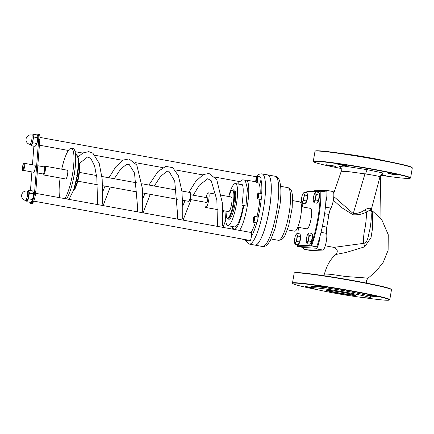 <?xml version="1.0" encoding="UTF-8"?>
<svg xmlns="http://www.w3.org/2000/svg" width="434" height="434" viewBox="0 0 434 434"><rect width="100%" height="100%" fill="white"/><g stroke="black" fill="none" stroke-linecap="round" stroke-linejoin="round"><path stroke-width="0.65" d="M228.94 195.604A21.407 4.633 100.3 0 1 235.233 183.533A21.407 4.633 100.3 0 1 235.461 183.549A21.407 4.633 100.3 0 1 236.188 205.439A21.407 4.633 100.3 0 1 227.801 225.675A21.407 4.633 100.3 0 1 225.713 215.758L225.93 212.622M188.795 201.246L189.441 200.774A3.863 0.835 -79.7 0 0 190.759 197.182A3.863 0.835 -79.7 0 0 190.792 193.358L190.352 192.685A4.459 0.966 100.3 0 1 190.314 197.101A4.459 0.966 100.3 0 1 188.795 201.246A4.459 0.966 100.3 0 1 188.611 201.322A4.459 0.966 100.3 0 1 188.568 201.316L182.606 200.231M42.852 174.121L43.291 174.788A4.459 0.966 -79.7 0 0 43.481 174.935A4.459 0.966 -79.7 0 0 43.525 174.94A4.459 0.966 -79.7 0 0 45.245 170.616A4.459 0.966 -79.7 0 0 45.076 166.162A4.459 0.966 -79.7 0 0 45.027 166.157A4.459 0.966 -79.7 0 0 44.843 166.233L44.197 166.705A3.863 0.835 100.3 0 1 44.615 170.079A3.863 0.835 100.3 0 1 43.058 174.251A3.863 0.835 100.3 0 1 42.852 174.121A3.863 0.835 100.3 0 1 42.749 173.898M67.303 170.209A4.459 0.966 100.3 0 1 67.351 170.209A4.459 0.966 100.3 0 1 67.503 174.772A4.459 0.966 100.3 0 1 65.756 178.987L43.481 174.935M37.801 165.745L44.344 166.933A3.57 0.77 100.3 0 1 44.48 170.497A3.57 0.77 100.3 0 1 43.107 173.958A3.57 0.77 100.3 0 1 43.069 173.958L37.248 172.9M23.132 170.329L33.64 172.244A3.57 0.77 -79.7 0 0 33.678 172.244A3.57 0.77 -79.7 0 0 35.056 168.783A3.57 0.77 -79.7 0 0 34.921 165.218L24.407 163.309C24.071 162.837 23.555 163.499 22.856 165.294C22.194 169.472 22.286 171.148 23.132 170.329A3.57 0.77 -79.7 0 0 23.17 170.334A3.57 0.77 -79.7 0 0 24.559 166.786A3.57 0.77 -79.7 0 0 24.407 163.309M306.67 191.882A0.597 0.363 20.2 0 0 306.61 192.061L320.178 191.492A0.597 0.407 -1.7 0 1 320.916 191.204L320.851 191.014A0.597 0.58 87.6 0 0 320.178 191.492A41.029 8.881 100.3 0 1 310.994 245.226A0.597 0.58 87.6 0 0 311.466 245.915L311.596 245.715A0.597 0.363 -159.8 0 1 310.994 245.226L297.426 245.796A0.597 0.407 178.3 0 0 297.436 246.035M303.024 247.418L297.898 246.485A0.597 0.58 -92.4 0 1 297.426 245.796A41.029 8.881 100.3 0 1 297.404 244.602M297.377 244.597L297.404 245.915A0.597 0.597 0 0 0 297.892 246.485L311.466 245.915L316.603 246.848L311.596 245.715A41.626 9.005 -79.7 0 0 320.916 191.204L326.053 192.137L320.862 191.014A0.597 0.597 0 0 0 320.726 191.003L307.158 191.573A0.597 0.597 0 0 0 306.626 191.964L306.317 192.81M326.053 192.137A41.626 9.005 100.3 0 1 316.739 246.648M316.603 246.848L303.041 247.418L297.892 246.485M310.554 208.396A10.405 2.251 100.3 0 1 310.663 208.407A10.405 2.251 100.3 0 1 311.015 219.045A10.405 2.251 100.3 0 1 306.941 228.881L297.778 227.215M228.637 196.515L231.398 190.634L233.15 189.777L234.289 189.989A14.864 3.217 100.3 0 1 234.799 205.19A14.864 3.217 100.3 0 1 228.973 219.241L227.828 219.034A14.864 3.217 -79.7 0 0 233.655 204.984A14.864 3.217 -79.7 0 0 233.15 189.777A14.864 3.217 -79.7 0 0 232.993 189.767M231.17 196.982A7.432 1.606 100.3 0 1 231.246 196.987A7.432 1.606 100.3 0 1 231.501 204.588A7.432 1.606 100.3 0 1 228.588 211.613L222.702 210.544M237.718 183.962L239.454 181.797L242.742 179.806L245.248 180.273L247.44 188.73L245.959 205.906L243.224 205.662A21.407 4.633 100.3 0 1 234.658 226.922L227.801 225.675M258.664 182.964A26.762 5.788 100.3 0 1 260.199 193.358M259.863 199.342A26.762 5.788 100.3 0 1 256.906 216.783M255.3 222.539A26.762 5.788 100.3 0 1 251.026 232.478M255.528 181.759A3.873 0.841 100.3 0 0 256.017 177.631L256.212 176.73M33.727 201.126L250.51 240.539L251.46 236.481A4.014 0.868 100.3 0 0 251.297 232.526L35.626 193.314M267.745 174.913A35.68 7.72 100.3 0 1 267.773 174.918A35.68 7.72 100.3 0 1 268.988 211.407A35.68 7.72 100.3 0 1 255.008 245.129A35.68 7.72 100.3 0 1 254.98 245.123M262.006 173.871L267.718 174.907A35.68 7.72 100.3 0 1 268.934 211.396A35.68 7.72 100.3 0 1 254.953 245.118L249.241 244.082A35.68 7.72 -79.7 0 0 263.221 210.354A35.68 7.72 -79.7 0 0 262.006 173.871C259.429 173.79 257.481 174.75 256.163 176.752M245.959 205.906L241.922 205.325C243.49 193.629 243.62 186.756 242.324 184.705L242.584 184.911M241.988 205.309L243.224 205.662M74.187 174.68L77.263 175.336L73.677 189.946L69.001 199.38M35.794 191.649L34.655 191.443A8.62 1.866 100.3 0 1 31.731 202.586L32.87 202.797A8.62 1.866 -79.7 0 0 35.794 191.649L39.852 139.314A8.62 1.866 -79.7 0 0 39.071 134.171L37.932 133.965A8.62 1.866 100.3 0 1 38.707 139.108L39.852 139.314M31.568 202.819A8.62 1.866 100.3 0 1 30.63 203.497L31.774 203.703A8.62 1.866 -79.7 0 0 32.713 203.025L31.568 202.819L31.731 202.586M34.655 191.443L38.707 139.108M36.847 134.855L36.993 134.643A8.62 1.866 100.3 0 1 37.932 133.965M33.895 146.171L32.458 164.774M31.899 171.924L30.461 190.526M30.63 203.497A8.62 1.866 100.3 0 1 29.935 202.282M292.679 200.6L300.035 201.94A14.864 3.217 100.3 0 1 300.545 217.141A14.864 3.217 100.3 0 1 294.719 231.192L287.357 229.857M61.736 169.189A26.762 5.788 100.3 0 1 71.057 148.254A26.762 5.788 100.3 0 1 71.339 148.271L73.053 148.585A26.762 5.788 100.3 0 1 74.908 169.878A26.762 5.788 100.3 0 1 66.527 198.929M71.339 148.271A26.762 5.788 100.3 0 1 73.2 169.569A26.762 5.788 100.3 0 1 64.812 198.62M59.729 197.698A26.762 5.788 100.3 0 1 60.142 177.967M207.474 197.806A2.376 0.515 100.3 0 1 207.495 197.806A2.376 0.515 100.3 0 1 207.577 200.242A2.376 0.515 100.3 0 1 206.644 202.488L190.157 199.488M205.998 197.535A7.432 1.606 100.3 0 1 208.32 192.832A7.432 1.606 100.3 0 1 208.401 192.832A7.432 1.606 100.3 0 1 208.651 200.437A7.432 1.606 100.3 0 1 205.743 207.463A7.432 1.606 100.3 0 1 205.146 202.217M303.252 247.407A8.919 1.931 -79.7 0 0 304.066 249.306L310.918 250.548A8.919 1.931 -79.7 0 0 311.015 250.554L322.858 250.06A8.919 1.931 -79.7 0 0 325.939 243.203A8.919 1.931 -79.7 0 0 326.585 233.373A7.134 1.546 100.3 0 1 326.78 227.118L328.945 214.456A7.134 1.546 100.3 0 1 330.898 208.125A8.919 1.931 -79.7 0 0 333.605 198.414A8.919 1.931 -79.7 0 0 332.959 191.519L326.108 190.271A8.919 1.931 -79.7 0 0 326.015 190.266L314.167 190.759A8.919 1.931 -79.7 0 0 313.408 191.313M325.82 202.108A8.919 1.931 -79.7 0 0 326.108 190.271M304.066 249.306A8.919 1.931 -79.7 0 0 304.158 249.311L316.006 248.812A8.919 1.931 -79.7 0 0 319.896 236.676M333.345 200.199L341.498 207.528L353.108 214.792C358.359 215.025 362.819 214.092 366.47 211.993C366.513 216.441 366.057 221.676 365.102 227.704C363.714 233.763 363.253 238.977 363.714 243.344L333.876 247.38L325.256 245.812M381.334 174.701L380.423 176.888L380.992 218.562M333.762 193.282L341.276 171.235L348.697 171.669L365.743 173.974C375.817 175.575 380.493 176.546 379.761 176.898M367.853 278.389L376.235 271.131L383.222 262.288L388.11 250.309L388.262 234.723L381.676 219.441L372.86 211.385C371.829 210.886 371.423 209.85 371.634 208.282L379.972 176.828C381.139 174.712 382.229 173.725 383.249 173.86M333.876 247.38C337.571 249.045 338.243 251.405 335.905 254.465L346.191 252.452L364.663 246.832A4.161 0.483 76.3 0 0 363.714 243.344C368.081 242.839 368.358 234.512 369.909 229.179C371.363 221.02 371.667 214.901 370.815 210.81L372.323 212.074A2.973 2.832 49.9 0 1 371.075 209.009L370.788 209.069A2.973 2.81 148 0 0 370.815 210.81C370.224 210.159 368.775 210.55 366.47 211.993A2.973 1.877 61.9 0 1 365.189 209.638C361.88 212.215 357.898 213.528 353.243 213.582L333.789 196.526M370.788 209.069C369.996 207.821 368.13 208.011 365.189 209.638M371.488 208.043L371.075 209.009M364.663 246.832L371.027 237.626L372.725 227.15L372.323 212.074L372.757 211.347M366.415 283.071L366.323 280.624L367.842 278.4L365.851 277.966L345.605 276.496L330.865 274.337L324.458 273.946C326.856 265.217 330.675 258.724 335.905 254.465M341.249 168.506A49.058 2.333 9.7 0 1 313.576 161.741A49.058 2.333 9.7 0 1 372.757 169.428A49.058 2.333 9.7 0 1 410.184 178.255A49.058 2.333 9.7 0 1 380.857 175.298M331.891 165.495L335.525 166.341L330.8 165.761L326.146 164.741L331.891 165.495M381.557 174.528L386.016 175.52L381.133 174.918M394.012 174.186L397.647 175.032L392.922 174.457L388.267 173.432L394.012 174.186M343.522 165.007L347.162 165.853L342.431 165.273L337.782 164.253L343.522 165.007M294.257 273.008L294.599 272.764A49.058 2.333 9.7 0 1 353.743 280.673A49.058 2.333 9.7 0 1 391.202 289.277L391.446 289.619A49.357 2.349 -170.3 0 0 353.759 280.966A49.357 2.349 -170.3 0 0 294.257 273.008A49.357 2.349 -170.3 0 0 294.181 273.105L292.478 283.06A49.357 2.349 9.7 0 1 352.055 290.916A49.357 2.349 9.7 0 1 389.781 299.693A49.357 2.349 9.7 0 1 389.71 299.791L389.363 300.035A49.058 2.333 -170.3 0 0 351.941 291.214A49.058 2.333 -170.3 0 0 292.76 283.521A49.058 2.333 -170.3 0 0 318.051 289.825M326.314 290.189A15.163 0.722 9.7 0 1 342.274 292.348A15.163 0.722 9.7 0 1 355.815 295.359A15.163 0.722 9.7 0 1 340.761 293.552A15.163 0.722 9.7 0 1 325.956 290.254A15.163 0.722 9.7 0 1 326.314 290.189M326.449 290.189A14.864 0.705 -170.3 0 0 340.809 293.243A14.864 0.705 -170.3 0 0 355.37 295.131M312.605 287.699A29.436 1.4 -170.3 0 0 311.889 287.954A29.436 1.4 -170.3 0 0 340.647 294.219A29.436 1.4 -170.3 0 0 369.849 297.86A29.436 1.4 -170.3 0 0 344.965 292.131A29.436 1.4 -170.3 0 0 312.605 287.699M389.781 299.693L391.484 289.738A49.357 2.349 -170.3 0 0 391.446 289.619M292.76 283.521L292.516 283.18A49.357 2.349 9.7 0 1 292.478 283.06M363.415 297.578A49.058 2.333 -170.3 0 0 389.363 300.035M311.889 287.954L310.918 286.581A30.624 1.459 9.7 0 1 311.666 286.321A30.624 1.459 9.7 0 1 345.328 290.932A30.624 1.459 9.7 0 1 371.222 296.889L369.849 297.86M322.706 286.793L326.341 287.634L321.616 287.058L316.966 286.033L322.706 286.793M373.197 295.972L376.831 296.818L372.106 296.238L367.452 295.212L373.197 295.972M311.807 287.84L305.33 286.521L311.46 287.351M386.727 161.193A29.436 1.4 -170.3 0 0 341.368 153.441M410.184 178.255L410.526 178.011A49.357 2.349 -170.3 0 0 410.597 177.907A49.357 2.349 -170.3 0 0 372.871 169.135A49.357 2.349 -170.3 0 0 313.299 161.28A49.357 2.349 -170.3 0 0 313.332 161.399L313.576 161.741M313.299 161.28L314.997 151.325A49.357 2.349 9.7 0 1 315.073 151.222A49.357 2.349 9.7 0 1 374.575 159.18A49.357 2.349 9.7 0 1 412.262 167.839A49.357 2.349 9.7 0 1 412.3 167.958L410.597 177.907M412.262 167.839L412.023 167.491A49.058 2.333 -170.3 0 0 374.558 158.893A49.058 2.333 -170.3 0 0 315.415 150.983L315.073 151.222M302.894 193.7L304.06 192.403L303.946 193.656A4.758 1.031 -79.7 0 0 303.122 193.342A4.758 1.031 -79.7 0 0 302.894 193.7A4.758 1.031 -79.7 0 0 301.673 197.779A4.758 1.031 -79.7 0 0 301.505 201.815A4.758 1.031 -79.7 0 0 301.554 201.989A4.758 1.031 -79.7 0 0 302.558 201.772L302.21 203.221L301.505 201.815M303.778 197.692L303.724 200.47L302.558 201.772A4.758 1.031 -79.7 0 0 303.778 197.692A4.758 1.031 -79.7 0 0 303.946 193.656L304.652 195.061L303.778 197.692M304.06 192.403L306.963 192.929L307.554 195.588L306.632 200.996L303.724 200.47M307.554 195.588L304.652 195.061M306.632 200.996L305.113 203.747L302.21 203.221M307.185 193.716A4.758 1.031 100.3 0 1 307.234 193.721A4.758 1.031 100.3 0 1 307.397 198.582A4.758 1.031 100.3 0 1 305.531 203.079L305.487 203.074M295.885 234.685L297.051 233.383L296.943 234.642A4.758 1.031 -79.7 0 0 296.118 234.327A4.758 1.031 -79.7 0 0 295.885 234.685A4.758 1.031 -79.7 0 0 294.67 238.765A4.758 1.031 -79.7 0 0 294.502 242.801A4.758 1.031 -79.7 0 0 294.545 242.969A4.758 1.031 -79.7 0 0 295.554 242.752L295.207 244.201L294.502 242.801M296.775 238.678L296.72 241.456L295.554 242.752A4.758 1.031 -79.7 0 0 296.775 238.678A4.758 1.031 -79.7 0 0 296.943 234.642L297.643 236.047L296.775 238.678M297.051 233.383L299.959 233.915L300.55 236.573L299.623 241.982L296.72 241.456M300.55 236.573L297.643 236.047M299.623 241.982L298.109 244.733L295.207 244.201M300.176 234.702A4.758 1.031 100.3 0 1 300.225 234.702A4.758 1.031 100.3 0 1 300.388 239.568A4.758 1.031 100.3 0 1 298.527 244.065L298.478 244.06M307.733 234.186L308.899 232.89L308.786 234.143A4.758 1.031 -79.7 0 0 307.966 233.828A4.758 1.031 -79.7 0 0 307.733 234.186A4.758 1.031 -79.7 0 0 306.512 238.266A4.758 1.031 -79.7 0 0 306.35 242.302A4.758 1.031 -79.7 0 0 306.393 242.476A4.758 1.031 -79.7 0 0 307.402 242.259L307.05 243.707L306.35 242.302M308.623 238.179L308.569 240.957L307.402 242.259A4.758 1.031 -79.7 0 0 308.623 238.179A4.758 1.031 -79.7 0 0 308.786 234.143L309.491 235.548L308.623 238.179M308.899 232.89L311.807 233.416L312.393 236.08L311.471 241.488L308.569 240.957M312.393 236.08L309.491 235.548M311.471 241.488L309.957 244.233L307.05 243.707M312.024 234.203A4.758 1.031 100.3 0 1 312.073 234.208A4.758 1.031 100.3 0 1 312.236 239.074A4.758 1.031 100.3 0 1 310.37 243.566L310.326 243.561M314.742 193.206L315.903 191.904L315.795 193.163A4.758 1.031 -79.7 0 0 314.97 192.848A4.758 1.031 -79.7 0 0 314.742 193.206A4.758 1.031 -79.7 0 0 313.522 197.286A4.758 1.031 -79.7 0 0 313.353 201.316A4.758 1.031 -79.7 0 0 313.397 201.49A4.758 1.031 -79.7 0 0 314.406 201.273L314.059 202.721L313.353 201.316M315.626 197.193L315.572 199.971L314.406 201.273A4.758 1.031 -79.7 0 0 315.626 197.193A4.758 1.031 -79.7 0 0 315.795 193.163L316.494 194.562L315.626 197.193M315.903 191.904L318.811 192.43L319.402 195.094L318.475 200.503L315.572 199.971M319.402 195.094L316.494 194.562M318.475 200.503L316.961 203.248L314.059 202.721M319.028 193.222A4.758 1.031 100.3 0 1 319.082 193.222A4.758 1.031 100.3 0 1 319.24 198.088A4.758 1.031 100.3 0 1 317.379 202.586L317.335 202.575M257.601 216.913A2.973 0.646 100.3 0 1 257.633 216.919A2.973 0.646 100.3 0 1 257.731 219.957A2.973 0.646 100.3 0 1 256.57 222.767L253.483 222.208A2.973 0.646 -79.7 0 0 254.649 219.398A2.973 0.646 -79.7 0 0 254.546 216.354A2.973 0.646 -79.7 0 0 254.514 216.354M253.613 220.673L253.234 220.689L253.293 219.235L253.733 217.765L254.112 217.749L253.613 220.673M253.293 219.235L254.004 219.365M254.107 217.83L253.733 217.765M261.583 193.613A2.973 0.646 100.3 0 1 261.615 193.613A2.973 0.646 100.3 0 1 261.713 196.656A2.973 0.646 100.3 0 1 260.552 199.466L257.465 198.902A2.973 0.646 -79.7 0 0 258.631 196.092A2.973 0.646 -79.7 0 0 258.528 193.054A2.973 0.646 -79.7 0 0 258.496 193.054M257.595 197.372L257.216 197.389L257.275 195.935L257.715 194.459L258.094 194.443L257.595 197.372M257.275 195.935L257.986 196.059M258.094 194.53L257.715 194.459M260.693 177.289A2.973 0.646 100.3 0 1 260.726 177.294A2.973 0.646 100.3 0 1 260.829 180.332A2.973 0.646 100.3 0 1 259.662 183.143L256.581 182.584A2.973 0.646 -79.7 0 0 257.742 179.774A2.973 0.646 -79.7 0 0 257.644 176.73A2.973 0.646 -79.7 0 0 257.612 176.73M256.706 181.049L256.326 181.065L256.385 179.611L256.825 178.141L257.21 178.124L256.706 181.049M256.385 179.611L257.102 179.741M257.205 178.206L256.825 178.141M245.004 239.541A2.973 0.646 100.3 0 1 244.809 239.617L241.722 239.058A2.973 0.646 -79.7 0 0 241.917 238.977M37.715 136.189A5.056 1.096 100.3 0 1 37.72 136.195A5.056 1.096 100.3 0 1 37.763 136.379A5.056 1.096 100.3 0 1 37.59 140.665A5.056 1.096 100.3 0 1 36.293 144.999A5.056 1.096 100.3 0 1 36.049 145.379A5.056 1.096 100.3 0 1 36.027 145.406M33.315 134.214L33.196 135.549A5.056 1.096 -79.7 0 0 32.387 135.137L33.315 134.214L37.02 134.887L37.72 136.195M33.944 137.041L33.017 139.835A5.056 1.096 -79.7 0 0 33.196 135.549L33.944 137.041L37.644 137.714L37.763 136.379M30.684 144.495A5.056 1.096 -79.7 0 0 31.725 144.169L31.351 145.71L30.602 144.218M33.017 139.835L32.962 142.786L31.725 144.169A5.056 1.096 -79.7 0 0 33.017 139.835M31.351 145.71L35.056 146.383L36.293 144.999L37.59 140.665L37.644 137.714M36.049 145.379L36.293 144.999M36.662 143.459L32.962 142.786M32.702 135.196A4.758 1.031 100.3 0 1 32.751 135.202A4.758 1.031 100.3 0 1 32.913 140.068A4.758 1.031 100.3 0 1 31.047 144.565L29.908 144.354A4.758 1.031 -79.7 0 0 29.957 144.359A4.758 1.031 -79.7 0 0 31.79 139.743A4.758 1.031 -79.7 0 0 31.611 134.996A4.758 1.031 -79.7 0 0 31.557 134.99M26.306 200.535A5.056 1.096 -79.7 0 0 27.347 200.204L26.973 201.745L30.678 202.418L31.915 201.034L33.212 196.705L33.342 192.235A5.056 1.096 100.3 0 1 33.342 192.235A5.056 1.096 100.3 0 1 33.391 192.414A5.056 1.096 100.3 0 1 33.212 196.705A5.056 1.096 100.3 0 1 31.915 201.034A5.056 1.096 100.3 0 1 31.671 201.419A5.056 1.096 100.3 0 1 31.649 201.447M28.937 190.249L28.818 191.584A5.056 1.096 -79.7 0 0 28.009 191.172L28.937 190.249L32.642 190.922L33.391 192.414M29.566 193.076L28.644 195.87A5.056 1.096 -79.7 0 0 28.818 191.584L29.566 193.076L33.272 193.748M26.973 201.745L26.224 200.253M28.644 195.87L28.584 198.826L27.347 200.204A5.056 1.096 -79.7 0 0 28.644 195.87M31.671 201.419L31.915 201.034M32.284 199.499L28.584 198.826M28.324 191.237A4.758 1.031 100.3 0 1 28.373 191.237A4.758 1.031 100.3 0 1 28.535 196.103A4.758 1.031 100.3 0 1 26.669 200.6L25.53 200.394A4.758 1.031 -79.7 0 0 25.579 200.394A4.758 1.031 -79.7 0 0 27.413 195.783A4.758 1.031 -79.7 0 0 27.233 191.031A4.758 1.031 -79.7 0 0 27.179 191.025M23.859 166.689A2.973 0.646 100.3 0 1 22.438 169.265A2.973 0.646 100.3 0 1 23.306 164.193A2.973 0.646 100.3 0 1 23.859 166.689M73.585 190.244A14.273 3.087 -79.7 0 0 78.733 176.812A14.273 3.087 -79.7 0 0 78.646 162.43M78.646 162.457A14.864 3.217 100.3 0 1 78.288 176.73A14.864 3.217 100.3 0 1 73.596 190.217M73.682 189.929A20.816 4.503 -79.7 0 0 78.261 169.629A20.816 4.503 -79.7 0 0 77.225 155.66M75.516 154.471L76.096 154.575A21.407 4.633 100.3 0 1 77.04 175.238M306.339 192.815A41.029 8.881 100.3 0 1 306.61 192.061A0.597 0.58 -92.4 0 1 307.158 191.573M297.843 233.53A41.029 8.881 100.3 0 1 298.489 227.345L297.827 233.525M302.216 206.872A41.029 8.881 100.3 0 1 303.095 203.378M228.653 196.515A14.273 3.087 100.3 0 1 233.834 193.976A14.273 3.087 100.3 0 1 229.949 215.345A14.273 3.087 100.3 0 1 225.995 211.141M287.883 187.645A26.762 5.788 100.3 0 1 288.794 215.009A26.762 5.788 100.3 0 1 278.313 240.3C281.465 240.273 283.782 238.45 285.263 234.832L288.675 225.767L292.196 207.853L292.489 195.387L291.794 191.79C291.274 189.653 289.966 188.269 287.883 187.645L280.657 186.327M243.751 205.64A23.789 5.148 100.3 0 1 232.45 226.521M239.601 230.4A26.762 5.788 -79.7 0 0 247.266 206.128A26.762 5.788 -79.7 0 0 246.132 180.05L256.065 181.857M275.199 176.269A35.68 7.72 100.3 0 1 276.415 212.758A35.68 7.72 100.3 0 1 262.434 246.479C264.556 246.762 266.449 245.861 268.125 243.783L270.583 239.975L275.037 228.555L279.973 204.935C280.955 196.982 281.14 190.417 280.538 185.231L279.599 180.859C278.742 178.26 277.272 176.73 275.199 176.269L267.773 174.918M256.017 177.631A32.707 7.08 100.3 0 1 259.858 177.137M260.942 179.573A32.707 7.08 100.3 0 1 261.713 193.672M261.366 198.105A32.707 7.08 100.3 0 1 257.926 218.231M256.749 222.696A32.707 7.08 100.3 0 1 251.46 236.481M248.514 240.176A32.707 7.08 100.3 0 1 245.579 239.644M324.605 213.664L328.945 214.456M330.898 208.125L325.397 207.121M321.019 232.364L326.585 233.373M326.78 227.118L322.391 226.32M311.015 250.554L304.158 249.311M382.967 173.904L382.3 172.857L367.549 169.743A4.161 1.069 -79.6 0 0 365.743 173.974M367.549 169.743L344.048 166.07L339.627 166.493M353.108 214.792A2.973 0.646 100.3 0 1 353.243 213.582L364.956 173.85M322.858 250.06L316.006 248.812M253.093 219.241A2.615 0.564 100.3 0 1 254.346 216.978A2.615 0.564 100.3 0 1 253.581 221.438A2.615 0.564 100.3 0 1 253.093 219.241M261.615 193.613L258.528 193.054C258.181 192.501 257.693 193.461 257.069 195.946A2.615 0.564 100.3 0 1 258.328 193.672A2.615 0.564 100.3 0 1 257.563 198.137A2.615 0.564 100.3 0 1 257.074 195.94C256.83 198.219 256.966 199.206 257.465 198.902M256.19 179.622A2.615 0.564 100.3 0 1 257.438 177.354A2.615 0.564 100.3 0 1 256.673 181.813A2.615 0.564 100.3 0 1 256.19 179.622M77.8 181.179L97.422 184.743M102.641 185.692L137.404 192.012M142.623 192.962L177.392 199.282M79.395 172.401L96.57 175.526M101.909 176.492L136.558 182.795M141.891 183.766L176.54 190.065M181.879 191.036L190.163 192.539M45.076 166.162L67.351 170.209M78.635 162.061L79.52 164.703L79.444 171.929L77.209 183.294L75.223 188.394L73.46 190.58M76.096 154.575L77.762 156.273L78.364 158.622L78.543 166.444L77.002 178.038L73.503 190.455M303.078 203.378L302.2 206.866M320.856 191.014L325.994 191.947M227.828 219.034L226.494 217.613L225.978 211.141M232.157 226.467L232.857 229.174M244.76 180.034L246.132 180.05M244.884 239.611L249.241 244.082M271.082 238.982L278.313 240.3M255.008 245.129L262.434 246.479M78.001 156.962L83.03 152.92L88.834 151.623L92.93 153.245L99.207 163.32L102.158 178.835L102.739 204.262M79.297 163.509L87.63 156.929L90.901 158.502L94.596 165.983L96.836 177.62L97.579 204.577M103.113 205.586L110.236 187.076M114.278 178.743L120.641 169.065L126.516 164.415L129.202 164.491L134.513 173.025L137.578 206.985L137.562 211.846M102.804 191.546L105.017 186.126M108.939 177.772L115.732 166.868L123.299 160.043L129.012 158.92L136.781 165.023L142.33 188.21L142.721 211.521M154.26 186.012L160.591 176.378L166.45 171.701L169.265 171.793L174.723 181.054L177.56 214.255L177.549 219.116M183.077 220.125L191.079 199.656M193.233 195.213L199.358 185.177L207.723 178.732L211.228 180.75L216.854 200.02L217.532 226.385M182.774 206.085L184.987 200.665M188.909 192.311L195.701 181.407L203.269 174.582L208.982 173.459L216.745 179.562L222.295 202.749L222.691 226.06M222.756 213.349L223.792 210.745M225.756 220.043L223.06 227.394M143.09 212.85L150.218 194.345M182.709 218.807L182.785 207.555L181.889 191.15L178.417 175.765L172.705 167.649L165.793 166.368L157.9 171.576L148.927 185.041M144.999 193.396L142.786 198.815M256.185 176.719L39.928 137.404M239.649 181.596L215.074 177.126M202.716 174.88L175.086 169.857M162.734 167.611L135.104 162.587M122.746 160.341L95.122 155.318M82.764 153.072L75.06 151.667M68.377 150.457L39.396 145.184M301.5 206.741L310.663 208.407M191.009 194.812L207.495 197.806M205.743 207.463L217.51 209.6M208.401 192.832L216.04 194.226M221.443 195.208L231.246 196.987M235.461 183.549L242.243 184.781M341.276 171.235C341.384 168.343 340.75 166.716 339.377 166.363L339.388 166.368M323.628 275.671L324.458 273.946M253.483 222.208C252.979 222.512 252.848 221.524 253.082 219.246C253.711 216.767 254.194 215.801 254.546 216.354L257.633 216.919M256.581 182.584C256.076 182.888 255.941 181.9 256.179 179.622C256.803 177.143 257.291 176.177 257.644 176.73L260.726 177.294M241.722 239.058L241.434 238.89M32.751 135.202L31.611 134.996A4.758 4.758 0 0 0 26.078 138.826A4.758 4.758 0 0 0 29.908 144.354M28.373 191.237L27.233 191.031A4.758 4.758 0 0 0 21.7 194.861A4.758 4.758 0 0 0 25.53 200.394"/></g></svg>
